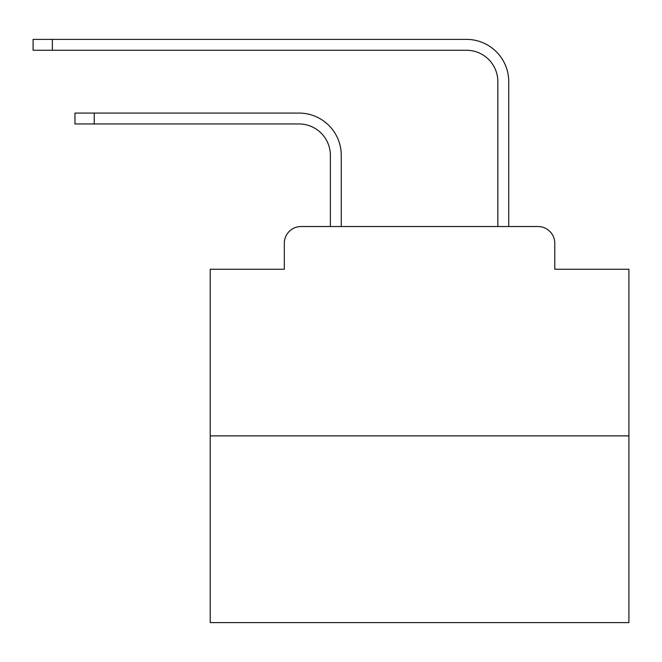 <?xml version="1.0" encoding="UTF-8"?>
<svg xmlns="http://www.w3.org/2000/svg" width="662" height="662" viewBox="0 0 662 662"><rect width="100%" height="100%" fill="white"/><g stroke="black" fill="none" stroke-linecap="round" stroke-linejoin="round"><path stroke-width="0.99" d="M284.312 243.285L284.312 269.244L284.312 243.285A16.749 16.749 0 0 1 301.061 226.536L330.371 226.536L330.371 155.355A31.404 31.404 0 0 0 298.967 123.96A31.404 31.404 0 0 1 330.371 155.355A31.404 31.404 0 0 0 298.967 123.96A31.404 31.404 0 0 1 330.371 155.355A31.404 31.404 0 0 0 298.967 123.96A31.404 31.404 0 0 1 330.371 155.355A31.404 31.404 0 0 0 298.967 123.96A31.404 31.404 0 0 1 330.371 155.355A31.404 31.404 0 0 0 298.967 123.96A31.404 31.404 0 0 1 330.371 155.355A31.404 31.404 0 0 0 298.967 123.96A31.404 31.404 0 0 1 330.371 155.355A31.404 31.404 0 0 0 298.967 123.96A31.404 31.404 0 0 1 330.371 155.355A31.404 31.404 0 0 0 298.967 123.96A31.404 31.404 0 0 1 330.371 155.355A31.404 31.404 0 0 0 298.967 123.96A31.404 31.404 0 0 1 330.371 155.355A31.404 31.404 0 0 0 298.967 123.96A31.404 31.404 0 0 1 330.371 155.355A31.404 31.404 0 0 0 298.967 123.96A31.404 31.404 0 0 1 330.371 155.355A31.404 31.404 0 0 0 298.967 123.96A31.404 31.404 0 0 1 330.371 155.355A31.404 31.404 0 0 0 298.967 123.96A31.404 31.404 0 0 1 330.371 155.355A31.404 31.404 0 0 0 298.967 123.96A31.404 31.404 0 0 1 330.371 155.355A31.404 31.404 0 0 0 298.967 123.96A31.404 31.404 0 0 1 330.371 155.355A31.404 31.404 0 0 0 298.967 123.96A31.404 31.404 0 0 1 330.371 155.355A31.404 31.404 0 0 0 298.967 123.96L74.971 123.96L74.971 113.07L94.227 113.07L94.227 123.96M628.9 435.886L210.21 435.886L210.21 622.619L628.9 622.619L628.9 269.244L554.789 269.244L554.789 243.285A16.749 16.749 0 0 0 538.041 226.536L301.061 226.536M210.21 435.886L210.21 269.244L284.312 269.244M94.227 113.07L298.967 113.07A42.285 42.285 0 0 1 341.261 155.355L341.261 226.536L341.261 155.355L341.261 226.536L341.261 155.355L341.261 226.536L341.261 155.355L341.261 226.536L341.261 155.355L341.261 226.536L341.261 155.355L341.261 226.536L341.261 155.355L341.261 226.536L341.261 155.355L341.261 226.536L341.261 155.355L341.261 226.536L341.261 155.355L341.261 226.536L341.261 155.355L341.261 226.536L341.261 155.355L341.261 226.536L341.261 155.355L341.261 226.536L341.261 155.355L341.261 226.536L341.261 155.355L341.261 226.536L341.261 155.355L341.261 226.536L341.261 155.355L341.261 226.536L354.236 226.536M484.874 226.536L497.849 226.536L497.849 81.666A31.404 31.404 0 0 0 466.445 50.262A31.404 31.404 0 0 1 497.849 81.666A31.404 31.404 0 0 0 466.445 50.262A31.404 31.404 0 0 1 497.849 81.666A31.404 31.404 0 0 0 466.445 50.262A31.404 31.404 0 0 1 497.849 81.666A31.404 31.404 0 0 0 466.445 50.262A31.404 31.404 0 0 1 497.849 81.666A31.404 31.404 0 0 0 466.445 50.262A31.404 31.404 0 0 1 497.849 81.666A31.404 31.404 0 0 0 466.445 50.262A31.404 31.404 0 0 1 497.849 81.666A31.404 31.404 0 0 0 466.445 50.262A31.404 31.404 0 0 1 497.849 81.666A31.404 31.404 0 0 0 466.445 50.262A31.404 31.404 0 0 1 497.849 81.666A31.404 31.404 0 0 0 466.445 50.262A31.404 31.404 0 0 1 497.849 81.666A31.404 31.404 0 0 0 466.445 50.262A31.404 31.404 0 0 1 497.849 81.666A31.404 31.404 0 0 0 466.445 50.262A31.404 31.404 0 0 1 497.849 81.666A31.404 31.404 0 0 0 466.445 50.262A31.404 31.404 0 0 1 497.849 81.666A31.404 31.404 0 0 0 466.445 50.262A31.404 31.404 0 0 1 497.849 81.666A31.404 31.404 0 0 0 466.445 50.262A31.404 31.404 0 0 1 497.849 81.666A31.404 31.404 0 0 0 466.445 50.262A31.404 31.404 0 0 1 497.849 81.666A31.404 31.404 0 0 0 466.445 50.262A31.404 31.404 0 0 1 497.849 81.666A31.404 31.404 0 0 0 466.445 50.262L33.1 50.262L33.1 39.381L52.356 39.381L52.356 50.262M52.356 39.381L466.445 39.381A42.285 42.285 0 0 1 508.739 81.666L508.739 226.536L508.739 81.666L508.739 226.536L508.739 81.666L508.739 226.536L508.739 81.666L508.739 226.536L508.739 81.666L508.739 226.536L508.739 81.666L508.739 226.536L508.739 81.666L508.739 226.536L508.739 81.666L508.739 226.536L508.739 81.666L508.739 226.536L508.739 81.666L508.739 226.536L508.739 81.666L508.739 226.536L508.739 81.666L508.739 226.536L508.739 81.666L508.739 226.536L508.739 81.666L508.739 226.536L508.739 81.666L508.739 226.536L508.739 81.666L508.739 226.536L508.739 81.666L508.739 226.536L538.041 226.536M554.789 269.244L554.789 243.285"/></g></svg>
